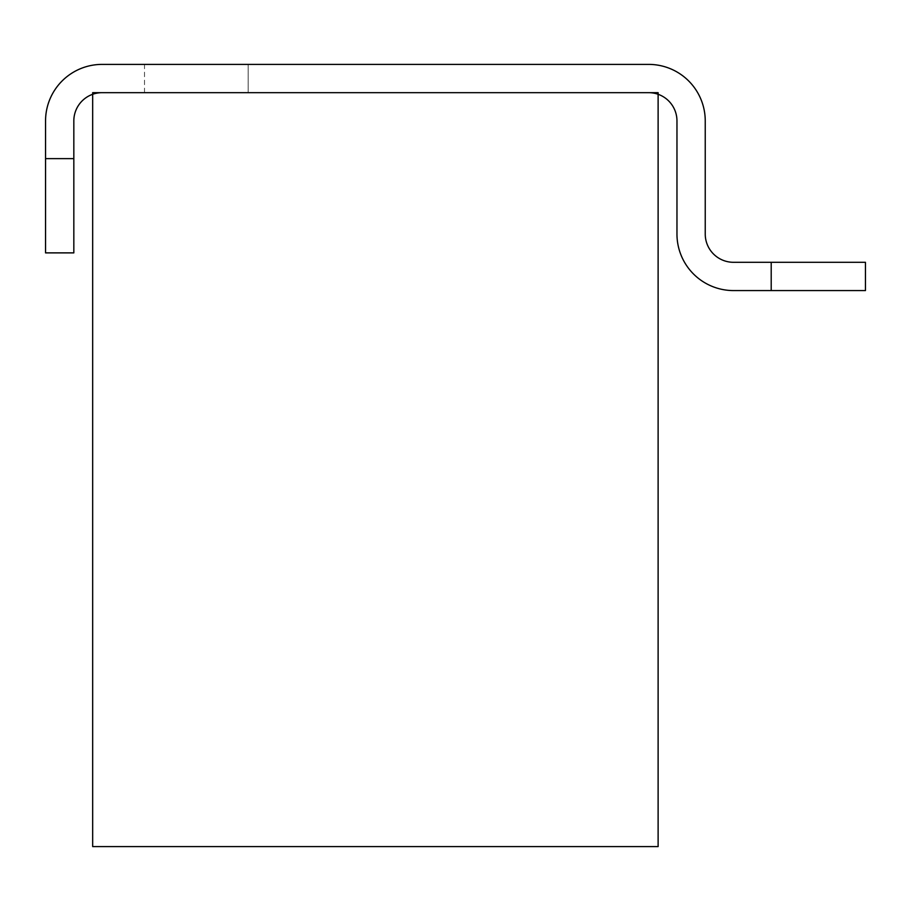 <?xml version="1.0" encoding="UTF-8"?>
<svg xmlns="http://www.w3.org/2000/svg" width="911" height="911" viewBox="0 0 911 911"><rect width="100%" height="100%" fill="white"/><g stroke="black" fill="none" stroke-linecap="round" stroke-linejoin="round"><path stroke-width="0.68" stroke-dasharray="4.55 3.42" d="M248.168 92.671L144.507 92.671L248.168 92.671L144.507 92.671L248.168 92.671L144.507 92.671L248.168 92.671L248.168 64.396L144.507 64.396L248.168 64.396L144.507 64.396L248.168 64.396L144.507 64.396L248.168 64.396L248.168 92.671L248.168 64.396M144.507 92.671L144.507 64.396M771.207 290.575L733.514 290.575A56.55 56.55 0 0 1 676.964 234.036L676.964 120.947A28.275 28.275 0 0 0 648.7 92.671L102.1 92.671A28.275 28.275 0 0 0 73.825 120.947L73.825 158.639L45.55 158.639L45.55 120.947A56.55 56.55 0 0 1 102.1 64.396L648.7 64.396A56.55 56.55 0 0 1 705.239 120.947L705.239 234.036A28.275 28.275 0 0 0 733.514 262.3L771.207 262.3L771.207 290.575L865.45 290.575L865.45 262.3L771.207 262.3M45.55 158.639L45.55 252.882L73.825 252.882L73.825 158.639M92.671 846.604L92.671 92.671L658.118 92.671L658.118 846.604L92.671 846.604"/><path stroke-width="1.37" d="M45.55 158.639L45.55 120.947A56.55 56.55 0 0 1 102.1 64.396L648.7 64.396A56.55 56.55 0 0 1 705.239 120.947L705.239 234.036A28.275 28.275 0 0 0 733.514 262.3L865.45 262.3L865.45 290.575L733.514 290.575A56.55 56.55 0 0 1 676.964 234.036L676.964 120.947A28.275 28.275 0 0 0 648.7 92.671L102.1 92.671A28.275 28.275 0 0 0 73.825 120.947L73.825 252.882L45.55 252.882L45.55 158.639L73.825 158.639M658.118 92.671L92.671 92.671L92.671 846.604L658.118 846.604L658.118 92.671M771.207 290.575L771.207 262.3"/></g></svg>
